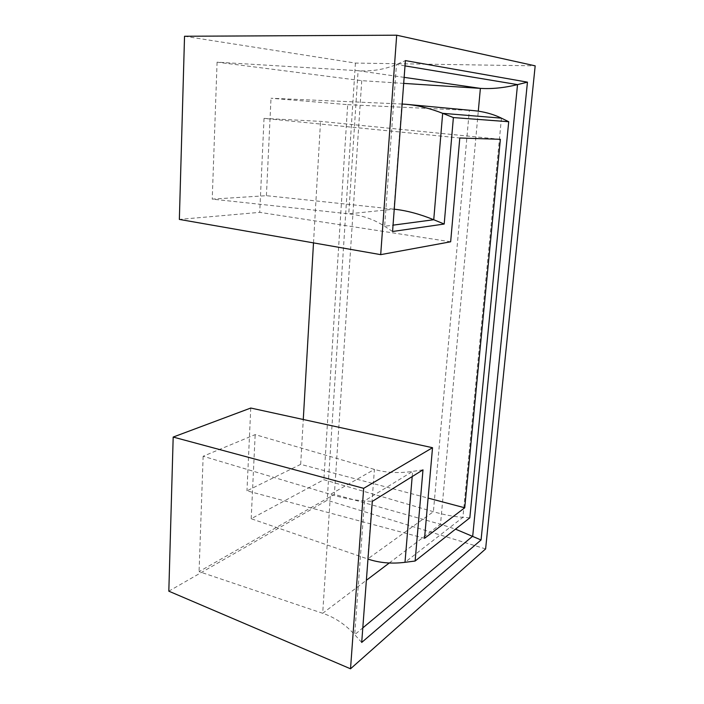 <?xml version="1.0" encoding="UTF-8"?>
<svg xmlns="http://www.w3.org/2000/svg" width="704" height="704" viewBox="0 0 704 704"><rect width="100%" height="100%" fill="white"/><g stroke="black" fill="none" stroke-linecap="round" stroke-linejoin="round"><path stroke-width="0.53" stroke-dasharray="3.52 2.64" d="M361.706 642.435L354.702 634.674C345.391 624.466 334.717 617.338 322.696 613.29L199.065 571.622L334.374 494.34L440.51 524.269L455.506 529.144M485.61 548.926L327.184 500.262L168.819 591.175M422.99 469.841L412.623 471.407C398.798 473.449 386.065 472.78 374.422 469.401L255.165 434.614L203.148 456.245L330.458 494.34C342.839 498.054 354.182 500.236 364.505 500.914L372.302 501.389M203.148 456.245L199.065 571.622M469.823 517.836L462.906 517.334C453.728 516.648 443.89 514.765 433.391 511.702L323.858 479.697L251.196 518.725L367.972 559.064M251.196 518.725L255.165 434.614M424.556 538.305L246.972 490.829L300.678 464.358L428.094 498.089M250.765 408.038L246.972 490.829M402.142 104.034L271.005 98.243L347.67 104.658L323.858 479.697M347.67 104.658L473.185 110.581M500.377 139.322L320.54 121.37L264.035 118.395L459.791 137.993M300.678 464.358L303.274 419.505M313.5 242.889L320.54 121.37M450.657 241.789L259.732 212.362L179.353 219.41M264.035 118.395L259.732 212.362M392.568 231.502L384.63 226.274C374.079 219.419 362.129 215.283 348.762 213.849L212.23 199.126L266.411 195.686L394.249 209.194M266.411 195.686L271.005 98.243M403.691 83.389L361.742 80.67L217.078 62.172L358.098 70.708C371.906 71.562 384.701 69.485 396.484 64.469L405.407 60.606M217.078 62.172L212.23 199.126M184.536 36.256L355.414 63.078L535.181 65.842M355.414 63.078L327.184 500.262M361.742 80.67L334.374 494.34M412.192 476.564L412.623 471.407L364.505 500.914L354.702 634.674L362.798 627.906M404.149 77.361L358.098 70.708L348.762 213.849L393.941 209.167L401.834 104.016L469.33 110.326L433.391 511.702L367.699 558.967L374.422 469.401L330.458 494.34L322.696 613.29L366.379 580.29M389.259 562.998L440.51 524.269L478.298 111.17M501.442 118.158L462.906 517.334L404.994 562.32M405.011 65.886L396.484 64.469L384.63 226.274L393.052 225.157M406.111 104.298L407.502 104.43"/><path stroke-width="1.06" d="M455.506 529.144L481.061 539.968L361.706 642.435L372.302 501.389L422.99 469.841L415.122 561.026L404.994 562.32L412.192 476.564M173.184 437.061L168.819 591.175L350.522 668.8L485.61 548.926L535.181 65.842L396.686 35.2L184.536 36.256L179.353 219.41L380.697 254.646L450.657 241.789L459.791 137.993L500.377 139.322L464.728 507.795L424.556 538.305L432.529 447.709L363.669 488.338L173.184 437.061L250.765 408.038L432.529 447.709M363.669 488.338L350.522 668.8M367.972 559.064C379.262 562.892 391.6 563.983 404.994 562.32M428.094 498.089L464.728 507.795M407.502 104.43L473.185 110.581C483.463 111.478 492.888 114.004 501.442 118.158L508.719 121.722L469.823 517.836L415.122 561.026M303.274 419.505L313.5 242.889M394.249 209.194C406.701 210.558 419.866 214.078 433.743 219.736L444.198 224.03L453.385 117.568L442.666 113.326C429.968 108.337 417.78 105.327 406.111 104.298L402.142 104.034M453.385 117.568L508.719 121.722M403.691 83.389L480.383 88.37C491.911 89.1 504.293 87.85 517.528 84.612L527.454 82.157L405.407 60.606L392.568 231.502L444.198 224.03M396.686 35.2L380.697 254.646M527.454 82.157L481.061 539.968M362.798 627.906L472.701 536.184L517.528 84.612L405.011 65.886M366.379 580.29L389.259 562.998M393.052 225.157L433.743 219.736L442.666 113.326L501.442 118.158M478.298 111.17L480.383 88.37L404.149 77.361"/></g></svg>

